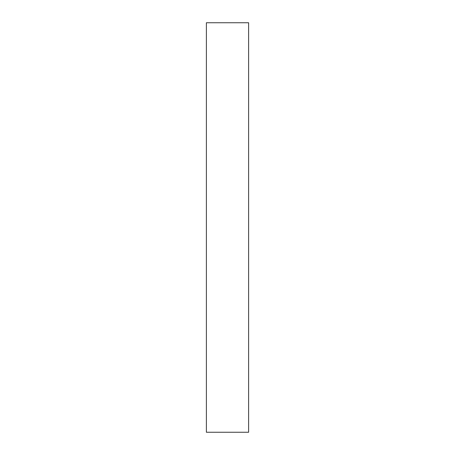 <?xml version="1.0" encoding="UTF-8"?>
<svg xmlns="http://www.w3.org/2000/svg" width="455" height="455" viewBox="0 0 455 455"><rect width="100%" height="100%" fill="white"/><g stroke="black" fill="none" stroke-linecap="round" stroke-linejoin="round"><path stroke-width="0.68" d="M248.618 432.25L206.382 432.25L206.382 22.75L248.618 22.75L248.618 432.25"/></g></svg>
